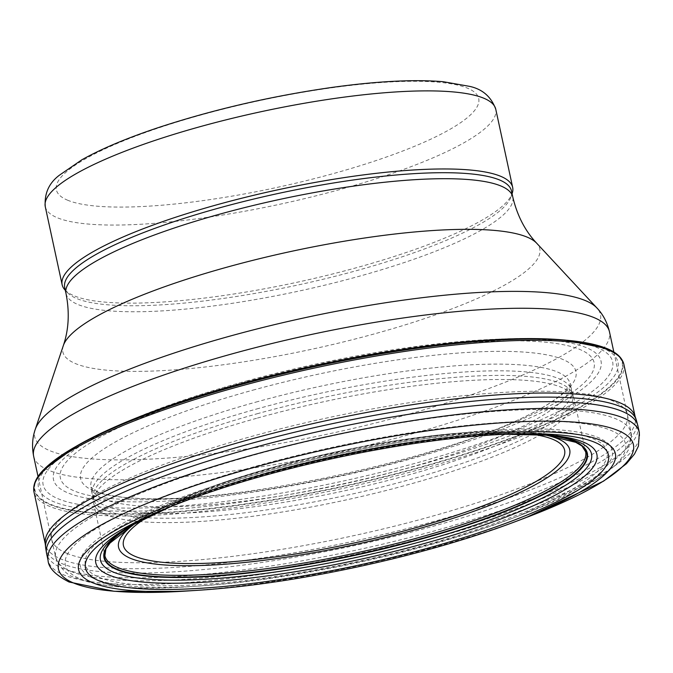 <?xml version="1.0" encoding="UTF-8"?>
<svg xmlns="http://www.w3.org/2000/svg" width="673" height="673" viewBox="0 0 673 673"><rect width="100%" height="100%" fill="white"/><g stroke="black" fill="none" stroke-linecap="round" stroke-linejoin="round"><path stroke-width="0.5" stroke-dasharray="3.37 2.52" d="M94.111 578.595A272.195 55.766 167.8 0 0 201.277 585.897A272.195 55.766 167.8 0 0 510.353 519.068A272.195 55.766 167.8 0 0 572.975 431.351A272.195 55.766 167.8 0 0 232.791 479.992A272.195 55.766 167.8 0 0 94.111 578.595M98.965 577.19A266.945 54.69 167.8 0 0 497.28 522.441A266.945 54.69 167.8 0 0 507.4 430.762A266.945 54.69 167.8 0 0 167.484 504.262A266.945 54.69 167.8 0 0 98.965 577.19M65.003 289.97A230.46 47.219 167.8 0 0 73.946 295.725A230.46 47.219 167.8 0 0 315.629 278.092A230.46 47.219 167.8 0 0 512.212 193.286M64.709 287.531A228.542 46.824 167.8 0 0 67.544 292.705A228.542 46.824 167.8 0 0 76.411 298.408A228.542 46.824 167.8 0 0 316.083 280.927A228.542 46.824 167.8 0 0 511.026 196.819A228.542 46.824 167.8 0 0 511.463 190.939M66.669 553.273A294.555 60.351 167.8 0 0 392.502 526.673A294.555 60.351 167.8 0 0 627.429 414.888A294.555 60.351 167.8 0 0 627.404 414.753A294.555 60.351 167.8 0 0 326.741 418.017A294.555 60.351 167.8 0 0 51.594 539.25A294.555 60.351 167.8 0 0 51.619 539.384A294.555 60.351 167.8 0 0 66.669 553.273M634.849 415.695A301.723 61.815 -12.2 0 1 635.236 417.092A301.723 61.815 -12.2 0 1 392.998 532.141A301.723 61.815 -12.2 0 1 59.594 558.43A301.723 61.815 -12.2 0 1 45.419 544.617A301.723 61.815 -12.2 0 1 45.192 543.187M602.714 346.99A300.907 61.647 -12.2 0 1 610.546 350.229A300.907 61.647 -12.2 0 1 413.744 469.375A300.907 61.647 -12.2 0 1 46.9 503.194A300.907 61.647 -12.2 0 1 40.287 473.523L42.744 470.679M246.217 381.053A280.094 57.382 -12.2 0 1 496.396 339.217A280.094 57.382 -12.2 0 1 482.272 436.651A280.094 57.382 -12.2 0 1 65.214 491.677A280.094 57.382 -12.2 0 1 139.698 416.343A280.094 57.382 -12.2 0 1 246.217 381.053M247.807 382.104A273.028 55.935 -12.2 0 1 563.41 344.736A273.028 55.935 -12.2 0 1 493.208 430.762A273.028 55.935 -12.2 0 1 180.431 498.39A273.028 55.935 -12.2 0 1 71.944 489.885A273.028 55.935 -12.2 0 1 247.807 382.104M257.448 418.059A245.805 50.357 -12.2 0 1 573.825 397.962A245.805 50.357 -12.2 0 1 574.136 399.097A245.805 50.357 -12.2 0 1 377.536 492.653A245.805 50.357 -12.2 0 1 105.636 514.458A245.805 50.357 -12.2 0 1 93.631 502.992A245.805 50.357 -12.2 0 1 93.454 501.831A245.805 50.357 -12.2 0 1 257.448 418.059M111.154 541.395L113.872 538.661A246.781 50.559 -12.2 0 1 263.412 473.666A246.781 50.559 -12.2 0 1 570.443 439.949L574.044 441.311M80.011 578.78A286.589 58.719 167.8 0 0 192.848 586.469L192.848 586.469A286.589 58.719 167.8 0 0 518.269 516.107L518.269 516.107A286.589 58.719 167.8 0 0 584.198 423.746A286.589 58.719 167.8 0 0 226.027 474.961A286.589 58.719 167.8 0 0 80.011 578.78M70.774 571.343A294.362 60.309 167.8 0 0 396.405 544.76A294.362 60.309 167.8 0 0 631.156 433.042A294.362 60.309 167.8 0 0 631.148 433.042A294.362 60.309 167.8 0 0 330.67 436.18A294.362 60.309 167.8 0 0 55.733 557.454L55.733 557.454A294.362 60.309 167.8 0 0 70.774 571.343M545.668 435.069A230.789 47.287 167.8 0 0 483.559 431.687A230.789 47.287 167.8 0 0 189.584 495.252A230.789 47.287 167.8 0 0 134.415 523.981M532.107 434.228A225.682 46.235 167.8 0 0 334.237 452.677A225.682 46.235 167.8 0 0 146.42 517.621M67.418 200.125A216.058 44.267 167.8 0 0 426.564 141.12A216.058 44.267 167.8 0 0 308.629 91.309A216.058 44.267 167.8 0 0 67.418 200.125M45.268 206.67A230.46 47.219 167.8 0 0 57.062 217.64A230.46 47.219 167.8 0 0 312.238 196.768A230.46 47.219 167.8 0 0 495.774 109.262M66.013 293.529A228.542 46.824 167.8 0 0 77.706 304.415A228.542 46.824 167.8 0 0 330.763 283.712A228.542 46.824 167.8 0 0 512.767 196.945M63.312 345.636A243.979 49.987 167.8 0 0 75.326 363.529A243.979 49.987 167.8 0 0 359.592 337.854A243.979 49.987 167.8 0 0 536.743 243.273M35.265 429.349A289.407 59.291 167.8 0 0 49.524 450.574A289.407 59.291 167.8 0 0 386.723 420.12A289.407 59.291 167.8 0 0 596.867 307.923M33.65 456.26A294.555 60.351 167.8 0 0 48.725 470.284A294.555 60.351 167.8 0 0 374.878 443.608A294.555 60.351 167.8 0 0 609.46 331.764M623.896 364.413A301.773 61.823 -12.2 0 1 378.756 480.16A301.773 61.823 -12.2 0 1 46.454 504.943A301.773 61.823 -12.2 0 1 33.986 491.963M599.508 345.981A300.436 61.554 -12.2 0 1 428.348 464.925A300.436 61.554 -12.2 0 1 47.278 502.798A300.436 61.554 -12.2 0 1 48.582 465.093M496.396 339.217L503.808 338.931C527.11 338.023 547.713 338.426 565.606 340.151A296.465 60.738 -12.2 0 1 455.343 454.426A296.465 60.738 -12.2 0 1 50.711 500.325A296.465 60.738 -12.2 0 1 77.05 445.778C92.63 436.819 111.222 427.935 132.825 419.144A291.333 59.687 -12.2 0 1 244.021 382.331A291.333 59.687 -12.2 0 1 503.808 338.931A291.333 59.687 -12.2 0 1 488.968 440.327A291.333 59.687 -12.2 0 1 55.22 497.44A291.333 59.687 -12.2 0 1 132.825 419.144L139.698 416.343M252.779 390.189A253.41 51.922 -12.2 0 1 546.989 354.915A253.41 51.922 -12.2 0 1 482.524 434.783A253.41 51.922 -12.2 0 1 191.805 497.641A253.41 51.922 -12.2 0 1 91.898 489.994A253.41 51.922 -12.2 0 1 252.779 390.189M255.841 402.126A245.056 50.206 -12.2 0 1 570.031 383.66A245.056 50.206 -12.2 0 1 373.212 477.123A245.056 50.206 -12.2 0 1 102.456 498.432A245.056 50.206 -12.2 0 1 90.998 487.235A245.056 50.206 -12.2 0 1 255.841 402.126M256.606 409.016A245.056 50.206 -12.2 0 1 571.478 390.357A245.056 50.206 -12.2 0 1 375.029 483.736A245.056 50.206 -12.2 0 1 104.13 505.238A245.056 50.206 -12.2 0 1 92.445 493.94A245.056 50.206 -12.2 0 1 256.606 409.016M257.078 413.777A245.309 50.256 -12.2 0 1 572.42 393.84A245.309 50.256 -12.2 0 1 379.076 487.706A245.309 50.256 -12.2 0 1 105.055 510.033A245.309 50.256 -12.2 0 1 93.025 497.49A245.309 50.256 -12.2 0 1 257.078 413.777M93.631 502.992L104.904 555.688A245.923 50.382 -12.2 0 1 263.437 472.244A245.923 50.382 -12.2 0 1 585.636 451.743L574.136 399.106M263.336 473.876A247.252 50.66 -12.2 0 1 543.851 434.876A247.252 50.66 -12.2 0 1 545.626 435.061L547.342 435.229A251.214 51.468 -12.2 0 0 262.613 474.768A251.214 51.468 -12.2 0 0 132.96 524.814L135.988 523.064A247.252 50.66 -12.2 0 1 263.336 473.876M170.765 506.584A256.337 52.519 -12.2 0 1 174.105 505.204A256.337 52.519 -12.2 0 1 261.637 475.601A256.337 52.519 -12.2 0 1 501.764 434.363A256.337 52.519 -12.2 0 1 505.381 434.236M525.663 517.747A294.143 60.267 -12.2 0 1 186.774 591.02L180.339 591.407M639.35 432.529A302.48 61.975 -12.2 0 1 397.322 547.679A302.48 61.975 -12.2 0 1 62.774 574.456A302.48 61.975 -12.2 0 1 48.061 560.382M637.895 425.832A302.471 61.975 -12.2 0 1 395.505 541.067A302.471 61.975 -12.2 0 1 61.1 567.65A302.471 61.975 -12.2 0 1 46.614 553.677M636.254 419.817A302.219 61.916 -12.2 0 1 397.608 535.573A302.219 61.916 -12.2 0 1 60.175 562.855A302.219 61.916 -12.2 0 1 45.621 547.528M134.499 523.939A247.252 50.66 -12.2 0 1 135.988 523.064L134.499 523.93M201.277 585.897L192.848 586.469C138.949 590.221 100.084 587.411 76.251 578.048C67.46 575.777 60.612 568.912 55.733 557.454L51.619 539.384M510.353 519.068L518.269 516.107L596.615 479.479L618.201 463.117L625.167 455.192L628.515 449.749L631.148 433.042L627.429 414.888M167.484 504.262L189.584 495.252C267.854 462.78 398.904 434.455 483.559 431.687L507.4 430.762M511.026 196.819L512.069 193.715M67.544 292.705L65.315 290.307M38.033 476.518L51.594 539.25M613.835 352.029L627.404 414.753M45.268 543.91L45.419 544.617M635.245 417.1L635.085 416.394M610.546 350.229L607.13 348.656M493.191 430.77L482.516 434.792C521.373 419.918 547.814 406.357 561.837 394.109C568.912 386.538 571.638 383.038 570.023 383.585L573.825 397.97M180.431 498.39L191.805 497.641C143.458 500.342 111.668 498.129 96.432 491.012L90.973 487.159L93.454 501.831M505.33 434.236L509.133 434.085M167.283 507.997L170.807 506.567"/><path stroke-width="1.01" d="M512.069 193.715L512.212 193.286A230.46 47.219 167.8 0 0 512.658 187.346A230.46 47.219 167.8 0 0 277.419 189.904A230.46 47.219 167.8 0 0 62.143 284.755A230.46 47.219 167.8 0 0 65.003 289.97L65.315 290.307M511.463 190.939A228.542 46.824 167.8 0 0 278.193 193.471A228.542 46.824 167.8 0 0 64.709 287.531L66.013 293.529A228.542 46.824 167.8 0 1 279.488 199.469A228.542 46.824 167.8 0 1 512.767 196.945L511.463 190.939M45.621 547.528L45.192 543.187A301.723 61.815 -12.2 0 1 248.211 439.873A301.723 61.815 -12.2 0 1 634.849 415.695L636.254 419.826A302.219 61.916 -12.2 0 0 248.581 444.155A302.219 61.916 -12.2 0 0 45.621 547.528L46.614 553.677A302.471 61.975 -12.2 0 1 249.052 448.916A302.471 61.975 -12.2 0 1 637.895 425.832L636.254 419.826M40.287 473.523A300.907 61.647 -12.2 0 1 46.084 467.34A300.907 61.647 -12.2 0 1 242.246 384.266A300.907 61.647 -12.2 0 1 602.714 346.99C614.971 351.045 622.037 356.85 623.896 364.421A301.773 61.823 -12.2 0 0 242.221 385.688A301.773 61.823 -12.2 0 0 33.986 491.963L45.419 544.617M570.443 439.949A246.781 50.559 -12.2 0 1 576.837 442.59A246.781 50.559 -12.2 0 1 421.138 538.736A246.781 50.559 -12.2 0 1 118.33 569.695A246.781 50.559 -12.2 0 1 109.144 543.708A246.781 50.559 -12.2 0 1 113.872 538.661M259.433 476.879A267.551 54.816 -12.2 0 1 509.133 434.085A267.551 54.816 -12.2 0 1 499.139 525.722A267.551 54.816 -12.2 0 1 100.016 581.211A267.551 54.816 -12.2 0 1 167.283 507.997A267.551 54.816 -12.2 0 1 259.433 476.879M257.852 475.828A274.584 56.254 -12.2 0 1 581.817 435.17A274.584 56.254 -12.2 0 1 515.089 521.743A274.584 56.254 -12.2 0 1 198.055 590.288A274.584 56.254 -12.2 0 1 93.286 583.003A274.584 56.254 -12.2 0 1 257.852 475.828M134.415 523.981A230.789 47.287 167.8 0 0 130.385 558.287A230.789 47.287 167.8 0 0 431.662 524.99A230.789 47.287 167.8 0 0 545.668 435.069M146.42 517.621A225.682 46.235 167.8 0 0 134.979 556.302A225.682 46.235 167.8 0 0 437.963 521.213A225.682 46.235 167.8 0 0 532.107 434.228M45.268 206.67C44.241 193.496 48.978 182.989 59.493 175.14L81.896 159.77C101.682 148.683 127.5 137.847 159.366 127.264C214.14 109.363 271.606 96.096 331.755 87.456C376.922 81.189 414.072 79.279 443.187 81.702L469.493 86.346C482.457 89.114 491.214 96.752 495.774 109.262A230.46 47.219 167.8 0 0 260.544 111.819A230.46 47.219 167.8 0 0 45.268 206.67L62.143 284.755M512.767 196.945C517.175 215.57 525.167 231.016 536.743 243.273A243.979 49.987 167.8 0 0 290.744 251.5A243.979 49.987 167.8 0 0 63.312 345.636C68.789 329.686 69.689 312.322 66.013 293.529M536.743 243.273L596.867 307.923A289.407 59.291 167.8 0 0 305.054 317.681A289.407 59.291 167.8 0 0 35.265 429.349L63.312 345.636M596.867 307.923C603.008 314.367 607.206 322.317 609.46 331.764A294.555 60.351 167.8 0 0 308.798 335.028A294.555 60.351 167.8 0 0 33.65 456.26C31.791 446.721 32.329 437.753 35.265 429.349M48.582 465.093A300.436 61.554 -12.2 0 1 74.005 447.537A300.436 61.554 -12.2 0 1 242.322 384.064A300.436 61.554 -12.2 0 1 569.097 340.496A300.436 61.554 -12.2 0 1 599.508 345.981M42.744 470.679L77.05 445.778A296.465 60.738 -12.2 0 1 243.046 383.164A296.465 60.738 -12.2 0 1 565.606 340.151L607.13 348.656M574.044 441.311L581.909 445.963L585.636 451.751A245.923 50.382 -12.2 0 1 391.795 544.659A245.923 50.382 -12.2 0 1 118.776 567.945A245.923 50.382 -12.2 0 1 104.904 555.688L105.905 548.882L111.154 541.395M576.828 442.59L545.626 435.061A247.252 50.66 -12.2 0 1 455.436 528.986A247.252 50.66 -12.2 0 1 117.952 570.09A247.252 50.66 -12.2 0 1 134.499 523.939L109.144 543.708M505.33 434.236L547.342 435.229A251.214 51.468 -12.2 0 1 458.801 530.433A251.214 51.468 -12.2 0 1 114.519 572.563A251.214 51.468 -12.2 0 1 132.96 524.814L170.807 506.567M505.381 434.236A256.337 52.519 -12.2 0 1 490.55 522.728A256.337 52.519 -12.2 0 1 110.01 575.449A256.337 52.519 -12.2 0 1 170.765 506.584M198.055 590.288L186.774 591.02A294.143 60.267 -12.2 0 1 73.332 582.894A294.143 60.267 -12.2 0 1 252.88 467.743A294.143 60.267 -12.2 0 1 598.23 425.008A294.143 60.267 -12.2 0 1 525.663 517.747L603.53 481.161L626.412 463.747L634.471 454.09L638.433 446.123L639.35 432.537L637.895 425.841M69.083 582.01C55.506 575.036 48.498 567.827 48.061 560.382A302.48 61.975 -12.2 0 1 249.818 455.806A302.48 61.975 -12.2 0 1 639.35 432.529M495.774 109.262L512.658 187.346M33.65 456.26L38.033 476.518M609.46 331.764L613.835 352.029M635.245 417.1L623.896 364.421M515.106 521.743L525.672 517.747M69.092 582.01L114.149 591.281L180.339 591.407M46.084 467.34C36.586 476.097 32.556 484.299 33.986 491.963M46.614 553.677L48.061 560.382"/></g></svg>
